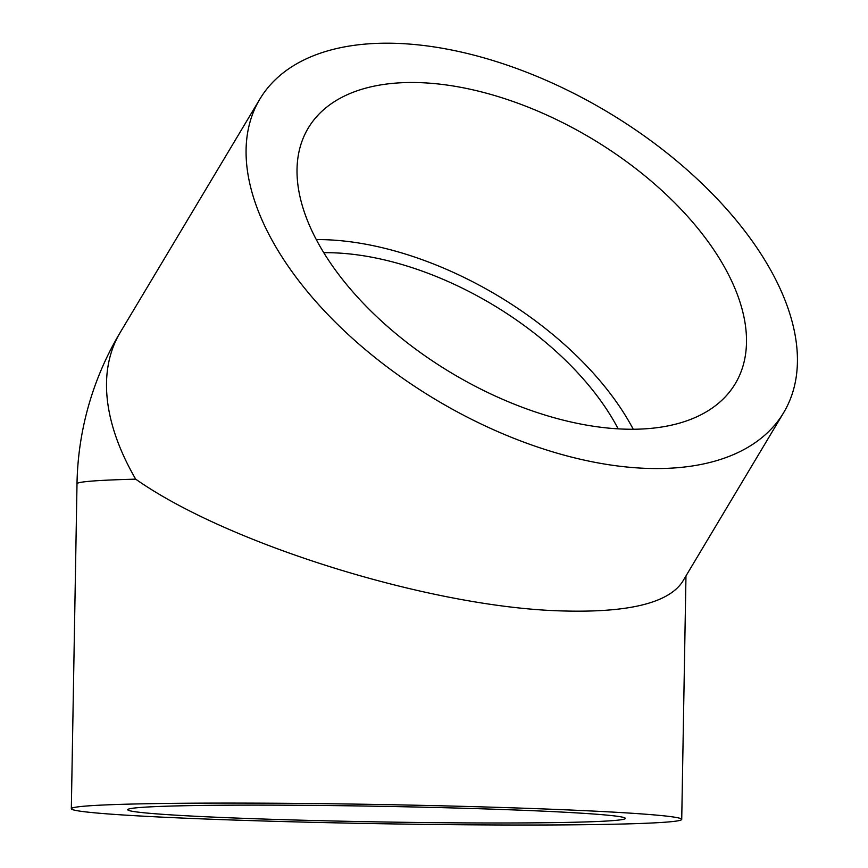 <?xml version="1.0" encoding="UTF-8"?>
<svg xmlns="http://www.w3.org/2000/svg" width="868" height="868" viewBox="0 0 868 868"><rect width="100%" height="100%" fill="white"/><g stroke="black" fill="none" stroke-linecap="round" stroke-linejoin="round"><path stroke-width="1.3" d="M523.23 810.3A248.834 7.812 1 0 1 625.329 818.394A248.834 7.812 1 0 1 376.386 821.866A248.834 7.812 1 0 1 127.726 809.714A248.834 7.812 1 0 1 263.894 805.124A248.834 7.812 1 0 1 523.23 810.3M556.486 809.443A305.243 9.591 1 0 1 681.727 819.381A305.243 9.591 1 0 1 376.365 823.645A305.243 9.591 1 0 1 71.328 808.726A305.243 9.591 1 0 1 130.026 804.104A305.243 9.591 1 0 1 556.486 809.443M783.685 412.604A305.243 167.535 30.9 0 0 607.774 112.113A305.243 167.535 30.9 0 0 259.825 99.147A305.243 167.535 30.9 0 0 341.666 328.354A305.243 167.535 30.9 0 0 645.239 468.319A305.243 167.535 30.9 0 0 783.685 412.604L682.367 581.951C667.904 603.412 627.108 613.058 559.947 610.866C430.181 606.906 227.948 544.127 135.701 479.158A305.243 167.535 30.9 0 1 120.261 332.39L120.261 332.39A305.243 305.243 0 0 0 77.002 483.791A305.243 9.591 1 0 1 135.701 479.158M421.089 82.688A248.834 136.569 -149.1 0 1 668.577 196.797A248.834 136.569 -149.1 0 1 735.294 383.645A248.834 136.569 -149.1 0 1 622.421 429.063A248.834 136.569 -149.1 0 1 374.943 314.954A248.834 136.569 -149.1 0 1 308.227 128.106A248.834 136.569 -149.1 0 1 421.089 82.688M633.249 429.248A248.834 136.569 30.9 0 0 316.277 239.59M618.168 428.857A230.042 126.251 30.9 0 0 323.753 252.696M681.727 819.381L685.97 575.918M71.328 808.726L77.002 483.791M259.825 99.147L120.261 332.39"/></g></svg>
